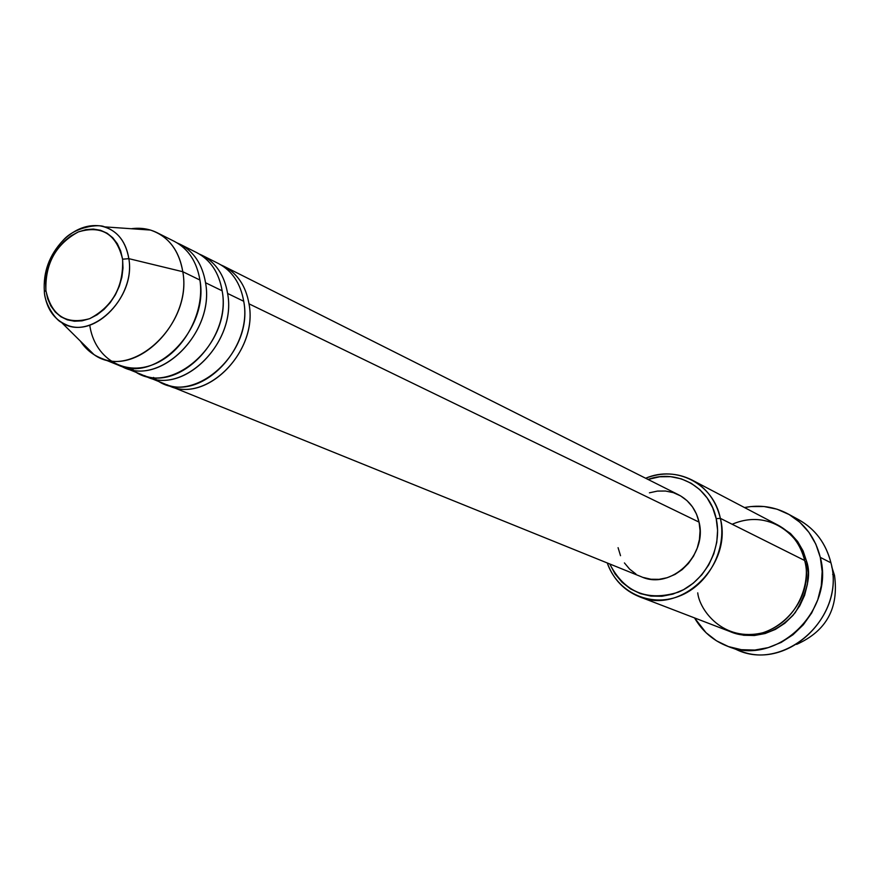 <?xml version="1.0" encoding="UTF-8"?>
<svg xmlns="http://www.w3.org/2000/svg" width="880" height="880" viewBox="0 0 880 880"><rect width="100%" height="100%" fill="white"/><g stroke="black" fill="none" stroke-linecap="round" stroke-linejoin="round"><path stroke-width="1.32" d="M150.425 230.054L131.307 228.734C140.58 227.469 149.193 228.8 157.157 232.727C171.16 240.185 179.707 253.176 182.798 271.722L128.843 258.654L182.798 271.722C178.948 249.931 168.157 236.049 150.425 230.054L104.577 226.875C117.975 231.451 126.06 242.044 128.843 258.654L122.595 259.193C123.651 286.649 112.673 306.471 89.639 318.681C66.066 325.072 51.491 315.711 45.914 290.587L45.595 281.886L46.728 272.943L49.28 264.088L53.152 255.651L58.19 247.94L64.218 241.263L71.016 235.851L78.32 231.924L85.866 229.636L93.357 229.075L100.518 230.274L107.074 233.2L112.761 237.754L117.359 243.76L120.681 250.998L122.595 259.193L123.002 268.026L121.902 277.134L119.328 286.187L115.379 294.8L110.209 302.643L104.027 309.397L97.075 314.82L89.639 318.681L82.005 320.848L74.47 321.233L67.331 319.847L60.852 316.745L55.297 312.048L50.853 305.965L47.685 298.716L45.914 290.587L44.352 291.577L44.429 293.172L44.352 291.577L45.914 290.587C45.045 263.725 55.847 244.178 78.32 231.924C101.695 224.939 116.446 234.025 122.595 259.193L128.843 258.654C125.521 239.943 115.94 229.009 100.111 225.863C87.417 224.334 75.405 228.844 64.086 239.404M249.007 303.831C258.665 352.561 203.819 405.823 166.903 384.692L169.62 385.913C206.778 403.634 258.302 351.032 249.007 303.831L699.061 522.126C696.069 509.542 689.227 500.434 678.546 494.78L223.806 266.233C237.468 273.493 245.872 286.033 249.007 303.831L699.061 522.126L700.062 530.706L699.446 539.473L697.235 548.086L693.517 556.182L688.424 563.464L682.165 569.624L674.993 574.431L667.194 577.709L659.076 579.326L650.958 579.238L643.137 577.434M156.068 379.346L153.538 377.443C188.54 409.849 254.474 355.157 243.716 301.268C240.581 283.404 232.177 270.831 218.471 263.549L202.246 255.398C216.029 262.724 224.477 275.407 227.601 293.458C237.237 342.87 181.654 397.023 144.463 375.606L147.257 376.86C184.712 394.757 236.874 341.286 227.601 293.458L243.716 301.268L227.601 293.458M133.309 370.062L130.713 368.093C165.858 401.214 232.914 345.576 222.145 290.807C219.032 272.701 210.573 259.974 196.757 252.637L180.037 244.233C193.941 251.625 202.433 264.462 205.546 282.755C215.16 332.871 158.807 387.959 121.341 366.245L124.223 367.543C161.964 385.605 214.786 331.232 205.546 282.755L222.145 290.807L205.546 282.755M89.76 325.149C94.281 357.588 123.684 376.42 153.329 364.507C183.04 353.067 205.106 313.148 199.914 280.027C196.823 261.668 188.309 248.798 174.383 241.395L157.157 232.727M831.754 566.83L834.515 575.421L831.754 566.83M697.73 592.856C699.446 609.961 723.096 642.51 763.037 632.709C802.406 619.52 810.513 576.796 804.661 560.494L720.357 518.353L716.199 518.672C722.722 547.613 705.397 581.141 678.271 592.196C647.24 601.711 624.404 592.306 609.752 563.981L615.043 573.881L622.05 582.274L630.586 588.94L640.321 593.615L650.903 596.09L661.925 596.266L672.947 594.099L683.54 589.688L693.286 583.176L701.8 574.816L708.719 564.938L713.779 553.938L716.782 542.245L717.596 530.332L716.199 518.672L712.668 507.738L707.135 497.937L699.842 489.665L691.086 483.219L681.219 478.83L670.604 476.674L659.681 476.784L648.021 479.446C676.984 468.71 709.951 487.135 716.199 518.672L720.357 518.353C713.57 483.945 676.643 464.772 645.634 478.247C661.705 472.043 677.149 472.626 691.966 479.996C706.695 488.07 716.155 500.863 720.357 518.353L804.661 560.494C800.635 544.456 791.758 532.675 778.019 525.14L691.966 479.996M793.199 517.077C812.68 525.789 825.253 541.035 830.94 562.826C826.012 543.455 815.298 529.1 798.798 519.761L787.974 513.887M804.958 561.869L806.652 561.495C811.316 574.838 807.521 591.877 795.256 612.59C776.897 633.468 755.458 639.903 730.95 631.895L743.633 635.261L754.38 635.514L765.116 633.534L775.423 629.387L784.872 623.216L793.089 615.263L799.755 605.836L804.595 595.32L807.422 584.122L808.115 572.693L806.652 561.495L804.958 561.869M199.452 254.122L202.246 255.398M221.089 264.99L223.806 266.233M820.303 557.37L830.94 562.826L820.303 557.37C835.12 610.863 776.017 666.941 727.87 646.371C713.515 640.882 702.394 631.4 694.529 617.914L706.035 632.698L716.496 640.816L728.409 646.569L741.345 649.693L754.798 650.056L768.24 647.614L781.154 642.444L793.012 634.733L803.33 624.778L811.701 612.964L817.773 599.775L821.293 585.728L822.151 571.406L820.303 557.37L815.837 544.181L808.94 532.356L799.931 522.346L789.14 514.536L777.04 509.201L764.071 506.528L750.75 506.583L744.491 507.551C759.814 504.559 774.268 506.66 787.875 513.832C804.529 523.248 815.342 537.768 820.303 557.37M832.678 574.497L834.515 575.421L832.678 574.497M182.798 271.722L199.914 280.027L182.798 271.722C192.005 320.87 138.512 376.167 100.474 357.929C92.268 354.541 85.58 348.953 80.41 341.154L94.028 354.64C131.098 381.469 192.841 324.709 182.798 271.722M177.155 242.924L180.037 244.233M124.223 367.543L141.57 374.561C179.091 392.491 231.418 338.8 222.145 290.807M100.474 357.929L118.349 365.167C156.167 383.273 209.154 328.669 199.914 280.027M44.429 293.172C46.706 308.781 53.955 319.308 66.176 324.731C94.996 338.437 135.531 296.098 128.843 258.654C136.147 298.958 89.485 342.452 61.38 322.3L94.028 354.64M796.653 644.369C826.375 631.048 838.992 608.069 834.515 575.421C838.992 608.069 826.375 631.048 796.653 644.369M727.914 646.382L739.541 650.661C787.237 671.022 845.669 615.681 830.94 562.826C846.571 618.508 781.539 674.729 733.832 648.23M779.02 525.679L790.46 533.478L797.643 541.497L803.11 550.957L806.652 561.495M639.166 596.629C623.854 590.359 613.217 579.139 607.277 562.98C617.199 592.053 649.715 607.64 678.931 596.277C708.257 585.299 727.386 549.362 720.357 518.353C732.765 565.433 680.57 615.087 639.166 596.629L729.872 631.499C768.526 648.659 816.519 603.647 804.661 560.494C803.66 542.058 773.08 506.693 732.182 524.26M649.429 492.822L657.448 491.084L665.522 491.029L673.354 492.646L680.625 495.913L687.071 500.698L692.428 506.814L696.476 514.052L699.061 522.126C707.729 555.423 670.549 590.348 641.421 576.785L169.62 385.913M635.932 574.013L629.618 569.118L624.415 562.925M620.521 555.698L618.079 547.69M147.257 376.86L164.098 383.669C201.322 401.445 253.011 348.623 243.716 301.268M104.577 226.875C98.89 223.718 74.822 226.798 63.151 240.306C49.291 255.024 43.032 272.107 44.363 291.566C44.572 304.579 56.584 320.771 61.38 322.3"/></g></svg>
